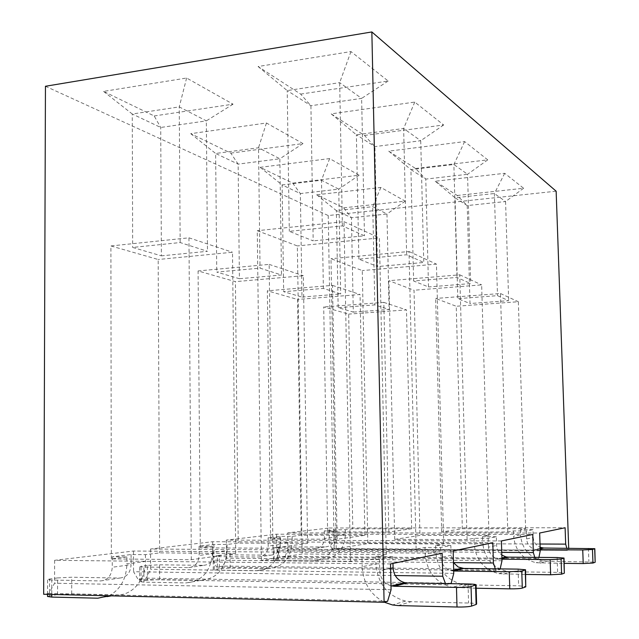 <?xml version="1.0" encoding="UTF-8"?>
<svg xmlns="http://www.w3.org/2000/svg" width="639" height="639" viewBox="0 0 639 639"><rect width="100%" height="100%" fill="white"/><g stroke="black" fill="none" stroke-linecap="round" stroke-linejoin="round"><path stroke-width="0.48" stroke-dasharray="3.19 2.4" d="M501.391 540.953L226.318 540.107L276.551 534.196L532.766 534.452M496.343 536.728L482.509 536.704L488.995 535.49L419.975 535.402L394.71 539.388L467.085 539.58L474.09 538.27L488.188 538.302L496.343 536.728L496.607 545.426C496.838 549.484 498.572 552.703 501.815 555.099M280.385 537.838L270.632 539.052L337.112 539.228L364.909 535.33L301.217 535.242L292.143 536.377L280.05 536.353L268.1 537.814L280.385 537.838L280.465 543.366L292.223 541.792C290.953 558.246 283.045 567.2 268.484 568.646L256.319 570.755C271.112 569.285 279.163 560.155 280.465 543.366M453.163 550.954L150.548 549.029L212.691 541.712L492.797 542.735M450.862 545.514L435.582 545.45L443.706 543.933L367.84 543.621L336.218 548.605L416.117 549.077L424.983 547.423L440.575 547.503L450.862 545.514L451.118 555.275L453.474 562.671M212.452 546.305L200.311 547.815L272.957 548.238L307.607 543.374L238.235 543.094L227.029 544.484L213.889 544.428L199.08 546.233L212.452 546.305L212.507 552.471L227.093 550.522C225.631 568.83 216.98 578.758 201.157 580.308L186.093 582.92C202.196 581.354 210.998 571.202 212.507 552.471M126.897 556.968L111.354 558.901L191.317 559.708L235.703 553.47L159.638 552.887L145.452 554.652L131.075 554.532L112.256 556.833L126.897 556.968L126.913 563.941L145.476 561.457C145.884 579.677 132.097 595.668 116.921 594.893L111.37 595.86M392.841 556.729L375.796 556.585L386.276 554.636L302.119 553.989L261.383 560.411L350.484 561.306L362.041 559.149L379.486 559.317L392.841 556.729L392.985 563.422M390.501 563.941L54.619 560.315L133.487 551.034L442.148 553.23M292.662 183.121L359.126 175.198L329.628 158.584L260.137 167.338L292.662 183.121L300.354 193.569L301.991 297.063L283.66 291.688L323.374 288.421L340.699 293.964L301.991 297.063M343.63 207.843L405.174 201.141L380.868 187.451L316.704 194.783L343.63 207.843L351.45 217.747L353.303 312.104L338.167 307.663L374.829 304.899L389.095 309.468L353.303 312.104M230.815 153.12L302.99 143.575L266.455 123L190.726 133.679L230.815 153.12L238.131 164.119L239.409 278.724L216.749 272.078L260.033 268.132L281.503 275.01L239.409 278.724M154.183 115.955L233.051 104.181L186.62 78.022L103.558 91.401L154.183 115.955L160.716 127.473L161.387 255.856L132.672 247.437L180.158 242.556L207.475 251.303L161.387 255.856M364.502 135.444L443.666 124.972L414.759 102.08L331.186 113.87L364.502 135.444L374.901 146.603L377.481 266.559L358.886 259.13L406.636 254.777L423.769 262.485L377.481 266.559M415.51 168.48L487.741 159.87L464.641 141.578L388.736 151.139L415.51 168.48L425.782 179.104L428.513 286.951L413.617 280.992L456.981 277.43L470.663 283.58L428.513 286.951M457.204 195.486L523.597 188.257L504.706 173.305L435.215 181.244L457.204 195.486L467.221 205.566L470 303.525L457.796 298.645L497.501 295.657L508.668 300.681L470 303.525M300.649 94.093L388.169 81.025L350.963 51.567L258.084 66.52L300.649 94.093L310.913 105.731L313.174 240.871L289.307 231.334L342.392 225.879L364.462 235.807L313.174 240.871M45.449 86.265L328.23 215.543L556.146 191.205M226.318 540.107L226.502 558.174L223.083 566.074L500.033 569.445L495.912 570.619L457.292 570.132M500.033 569.445L500.161 568.902M534.787 557.352L535.41 559.429L279.81 557.16L276.775 550.85L501.735 552.36M328.23 215.543L334.189 548.621L331.953 548.973L329.397 543.182L329.133 528.006L287.694 532.886L287.925 549.221L285.162 556.321L538.717 558.494L535.41 559.429M538.717 558.494L538.941 557.392M566.793 548.15L567.4 550.371L331.953 548.973M334.189 548.621L567.4 550.371M568.766 549.987L568.702 548.158M445.463 583.583L445.902 584.781L402.929 584.03M449.864 583.655L445.902 584.781M495.321 568.838L495.912 570.619M223.083 566.074L216.525 567.105L212.851 560.163L453.474 562.6M212.691 541.712L212.851 560.163M150.548 549.029L150.636 569.229L146.299 578.135L138.096 579.429L133.551 571.721L395.229 575.539M133.487 551.034L133.551 571.721M54.619 560.315L54.555 583.223L48.915 593.439L43.668 594.262M285.162 556.321L279.81 557.16M276.551 534.196L276.775 550.85M287.694 532.886L539.659 533.022M329.133 528.006L565.108 527.742M335.627 530.953L327.623 531.952L388.855 531.967L411.652 528.765L352.808 528.812L345.316 529.747L334.125 529.755L324.277 530.953L335.627 530.953L335.723 535.969L345.403 534.667C344.293 549.604 337.001 557.759 323.526 559.117L313.493 560.85C327.176 559.476 334.58 551.177 335.723 535.969M532.966 529.651L520.322 529.651L525.625 528.669L462.332 528.725L441.693 531.975L507.797 531.991L513.476 530.929L526.328 530.929L532.966 529.651L533.222 537.495C533.597 542.16 535.905 545.434 540.131 547.327M391.068 589.733L54.555 583.223M48.915 593.439L387.577 601.291M453.762 573.359L150.636 569.229M146.299 578.135L451.19 583.279M399.303 583.966L138.096 579.429M261.383 560.411L257.261 230.703L297.343 245.927L302.119 553.989M350.484 561.306L344.006 221.669L257.261 230.703M386.276 554.636L379.398 237.924L297.343 245.927M344.006 221.669L379.398 237.924M375.796 556.585L375.948 563.957L362.193 566.721C363.176 582.968 370.548 594.797 384.311 602.218M362.041 559.149L362.193 566.721M111.354 558.901L110.898 245.951L158.168 259.498L159.638 552.887M191.317 559.708L188.952 237.82L110.898 245.951M145.452 554.652L145.476 561.457M235.703 553.47L232.5 252.245L158.168 259.498M188.952 237.82L232.5 252.245M258.084 66.52L287.207 90.586L339.676 82.655L361.634 98.39L310.913 105.731L287.207 90.586L289.307 231.334M350.963 51.567L339.676 82.655L342.392 225.879M388.169 81.025L361.634 98.39L364.462 235.807M103.558 91.401L132.257 114.006L179.255 106.905L206.341 120.867L160.716 127.473L132.257 114.006L132.672 247.437M186.62 78.022L179.255 106.905L180.158 242.556M233.051 104.181L206.341 120.867L207.475 251.303M390.98 585.819C384.103 583.455 380.349 578.431 379.726 570.739L390.597 568.39M379.486 559.317L379.726 570.739M398.161 605.58L411.133 601.706L468.571 603.032C473.411 603.176 476.095 603.52 476.614 604.055M411.133 601.706L405.557 601.091C387.53 595.987 377.665 583.607 375.948 563.957M112.256 556.833L112.272 567.24C111.569 575.659 107.703 580.22 100.666 580.931L51.799 580.044L51.759 594.454M108.957 595.804C120.34 589.621 126.33 578.998 126.913 563.941M100.666 580.931L119.733 578.047L71.712 577.233L57.598 577.92L57.55 594.605L71.688 593.847L116.921 594.893M119.733 578.047C126.634 577.344 130.428 572.895 131.107 564.684L112.272 567.24M131.075 554.532L131.107 564.684M47.526 596.483L49.523 595.891L49.57 579.038L47.582 579.541L51.799 580.044M57.55 594.605L49.523 595.891M57.598 577.92L49.57 579.038M336.218 548.605L330.994 258.699L362.281 270.577L367.84 543.621M416.117 549.077L409 251.51L330.994 258.699M443.706 543.933L436.445 264.115L362.281 270.577M409 251.51L436.445 264.115M435.582 545.45L435.75 551.92L425.143 554.053C426.78 571.737 435.838 582.84 452.324 587.361L476.167 588.231M424.983 547.423L425.143 554.053M394.71 539.388L388.927 280.697L414.032 290.234L419.975 535.402M467.085 539.58L459.753 274.818L388.927 280.697M488.995 535.49L481.646 284.874L414.032 290.234M459.753 274.818L481.646 284.874M482.509 536.704L482.677 542.479L474.258 544.172C475.791 559.9 484.003 569.732 498.899 573.678L525.681 574.437M474.09 538.27L474.258 544.172M441.693 531.975L435.662 298.445L456.246 306.257L462.332 528.725M507.797 531.991L500.473 293.517L435.662 298.445M525.625 528.669L518.349 301.728L456.246 306.257M500.473 293.517L518.349 301.728M520.322 529.651L520.489 534.867L513.636 536.241C515.082 550.403 522.59 559.237 536.169 562.735L564.213 563.366M513.476 530.929L513.636 536.241M200.311 547.815L198.09 270.944L235.408 281.639L238.235 543.094M272.957 548.238L269.163 264.394L198.09 270.944M227.029 544.484L227.093 550.522M307.607 543.374L303.341 275.721L235.408 281.639M269.163 264.394L303.341 275.721M270.632 539.052L267.35 290.793L297.566 299.459L301.217 535.242M337.112 539.228L332.52 285.385L267.35 290.793M292.143 536.377L292.223 541.792M364.909 535.33L360.053 294.507L297.566 299.459M332.52 285.385L360.053 294.507M327.623 531.952L323.701 306.952L348.67 314.108L352.808 528.812M388.855 531.967L383.823 302.383L323.701 306.952M345.316 529.747L345.403 534.667M411.652 528.765L406.476 309.891L348.67 314.108M383.823 302.383L406.476 309.891M331.186 113.87L356.378 134.773L403.64 128.495L420.718 140.732L374.901 146.603L356.378 134.773L358.886 259.13M414.759 102.08L403.64 128.495L406.636 254.777M443.666 124.972L420.718 140.732L423.769 262.485M388.736 151.139L410.917 169.607L453.882 164.495L467.548 174.287L425.782 179.104L410.917 169.607L413.617 280.992M464.641 141.578L453.882 164.495L456.981 277.43M487.741 159.87L467.548 174.287L470.663 283.58M435.215 181.244L455.024 197.778L494.386 193.521L505.569 201.533L467.221 205.566L455.024 197.778L457.796 298.645M504.706 173.305L494.386 193.521L497.501 295.657M523.597 188.257L505.569 201.533L508.668 300.681M190.726 133.679L215.631 153.472L258.507 147.769L279.85 158.776L238.131 164.119L215.631 153.472L216.749 272.078M266.455 123L258.507 147.769L260.033 268.132M302.99 143.575L279.85 158.776L281.503 275.01M260.137 167.338L282.118 184.935L321.489 180.246L338.734 189.144L300.354 193.569L282.118 184.935L283.66 291.688M329.628 158.584L321.489 180.246L323.374 288.421M359.126 175.198L338.734 189.144L340.699 293.964M316.704 194.783L336.37 210.614L372.745 206.677L386.97 214.009L351.45 217.747L336.37 210.614L338.167 307.663M380.868 187.451L372.745 206.677L374.829 304.899M405.174 201.141L386.97 214.009L389.095 309.468M453.698 571.026L451.414 570.755C445 568.87 441.477 564.453 440.838 557.504L451.118 555.275M440.575 547.503L440.838 557.504M457.42 587.888L467.381 584.917L518.62 585.803L526.073 586.586M467.381 584.917L462.388 584.405C446.238 580.012 437.364 569.181 435.75 551.92M501.927 558.726L500.185 559.165L501.942 559.181M500.185 559.165L498.029 558.933C492.238 557.28 489.043 553.366 488.444 547.192L496.607 545.426M488.188 538.302L488.444 547.192M503.5 574.134L511.392 571.777L557.623 572.368L564.549 572.991M511.392 571.777L506.879 571.338C492.262 567.488 484.194 557.863 482.677 542.479M540.187 548.941L537.311 549.676L540.211 549.692M537.311 549.676L535.346 549.476C530.066 547.998 527.151 544.484 526.592 538.933L533.222 537.495M526.328 530.929L526.592 538.933M540.362 563.127L546.768 561.21L595.324 562.112M546.768 561.21L542.647 560.834C529.3 557.408 521.911 548.749 520.489 534.867M199.08 546.233L199.152 555.443C198.561 562.895 195.055 566.953 188.633 567.616L143.847 567.033L143.903 582.145L186.093 582.92M188.633 567.616L203.633 565.339L159.582 564.812L147.353 565.379L147.417 580.212L159.654 579.589L201.157 580.308M203.633 565.339C209.951 564.692 213.394 560.722 213.969 553.438L199.152 555.443M213.889 544.428L213.969 553.438M143.903 582.145L139.669 581.65L141.067 581.226L141.011 566.266L139.621 566.625L143.847 567.033M147.417 580.212L141.067 581.226M268.1 537.814L268.204 546.073C267.693 552.759 264.49 556.401 258.579 557.016L217.316 556.649L217.444 570.22L256.319 570.755M258.579 557.016L270.696 555.187L230.064 554.852L219.289 555.323L219.417 568.678L230.2 568.151L268.484 568.646M270.696 555.187C276.511 554.58 279.666 551.002 280.162 544.452L268.204 546.073M280.05 536.353L280.162 544.452M217.444 570.22L213.266 569.812L214.273 569.501L214.153 556.042L213.146 556.313L217.316 556.649M219.417 568.678L214.273 569.501M324.277 530.953L324.404 538.445C323.957 544.508 321.002 547.823 315.546 548.39L277.318 548.174L277.486 560.491L313.493 560.85M315.546 548.39L325.531 546.88L278.237 547.088L278.404 559.221L288.037 558.782L323.526 559.117M325.531 546.88C330.914 546.313 333.822 543.054 334.261 537.111L324.404 538.445M334.125 529.755L334.261 537.111M277.486 560.491L273.396 560.139L274.147 559.908L273.987 547.679L273.236 547.887L277.318 548.174M278.404 559.221L274.147 559.908M147.353 565.379L141.011 566.266M219.289 555.323L214.153 556.042M278.237 547.088L273.987 547.679M329.397 543.182L540.019 544.021M501.99 560.762L226.502 558.174M454.033 570.092L216.525 567.105M540.243 550.77L287.925 549.221M468.044 583.966L468.571 603.032M71.688 593.847L71.712 577.233M107.088 596.602L97.791 598.208M518.101 569.117L518.62 585.803M557.12 557.535L557.623 572.368M588.383 548.262L588.878 561.609M159.654 579.589L159.582 564.812M230.2 568.151L230.064 554.852M288.037 558.782L287.862 546.68M453.674 570.18L451.414 570.755M540.163 548.254L535.346 549.476M501.903 557.951L498.029 558.933M462.388 584.405L452.324 587.361M405.557 601.091L392.458 604.941M506.879 571.338L498.899 573.678M542.647 560.834L536.169 562.735M273.396 560.139L273.236 547.887M139.669 581.65L139.621 566.625M213.266 569.812L213.146 556.313M47.534 594.358L47.582 579.541"/><path stroke-width="0.96" d="M500.161 568.902L501.99 560.762L501.391 540.953L532.766 534.452L533.349 552.567L534.787 557.352M449.864 583.655L451.19 583.279L453.762 573.359L453.163 550.954L492.797 542.735L493.396 563.007L495.321 568.838M568.702 548.158L556.146 191.205L371.85 31.95L45.449 86.265L43.668 594.262L384.095 602.281L387.577 601.291L391.068 589.733L390.501 563.941L442.148 553.23L442.747 576.234L445.463 583.583M538.941 557.392L540.243 550.77L539.659 533.022L565.108 527.742L565.683 544.124L566.793 548.15M384.095 602.281L371.85 31.95M395.229 575.539L442.747 576.234M402.929 584.03L399.303 583.966M384.311 602.218L392.458 604.941L398.161 605.58L457.005 607.018L456.478 587.401C463.435 587.457 468.299 587.169 471.063 586.546L476.071 584.813C475.552 584.358 472.876 584.07 468.044 583.966L407.219 582.936L394.175 586.267L456.478 587.401M394.175 586.267L390.98 585.819M392.985 563.422L393.089 567.847C393.76 575.571 397.602 580.5 404.607 582.624L407.219 582.936M471.063 586.546L471.606 606.068L476.127 604.462L475.584 585.164M471.606 606.068C468.842 606.794 463.97 607.106 457.005 607.018M476.071 584.901L476.614 604.055L476.127 604.462M51.759 594.454L51.751 597.082L97.791 598.208L108.957 595.804M51.751 597.082L47.526 596.483L47.534 594.358M476.167 588.231L509.778 588.846L509.251 571.737L521.767 571.066L525.538 569.764L518.101 569.117L463.818 568.462L453.794 571.026L509.251 571.737M453.474 562.671L458.195 566.993L463.818 568.462M521.767 571.066L522.303 588.096L525.753 586.874L525.218 570.012M522.303 588.096C520.114 588.647 515.937 588.902 509.778 588.846M525.538 569.844L525.753 586.874M525.681 574.437L550.642 574.773L550.131 559.612L561.082 559.053L564.029 558.055L557.12 557.535L508.133 557.136L501.927 558.726M501.942 559.181L550.131 559.612M501.815 555.099L506.016 556.912L508.133 557.136M561.082 559.053L561.609 574.157L564.325 573.199L563.806 558.222M561.609 574.157L550.642 574.773M564.029 558.111L564.325 573.199M564.213 563.366L583.223 563.558L582.736 549.939L592.465 549.476L594.821 548.677L543.765 548.03L540.187 548.941M540.211 549.692L582.736 549.939M540.131 547.327L543.765 548.03M592.465 549.476L592.968 563.039L595.165 562.264L594.669 548.797M592.968 563.039L583.223 563.558M594.829 548.725L595.165 562.264M540.019 544.021L565.683 544.124M453.474 562.6L493.396 563.007M457.292 570.132L454.033 570.092M501.735 552.36L533.349 552.567M390.597 568.39L393.089 567.847M111.37 595.86L107.088 596.602M461.486 568.199L453.674 570.18M404.607 582.624L391.507 585.947M541.832 547.831L540.163 548.254M506.016 556.912L501.903 557.951"/></g></svg>
